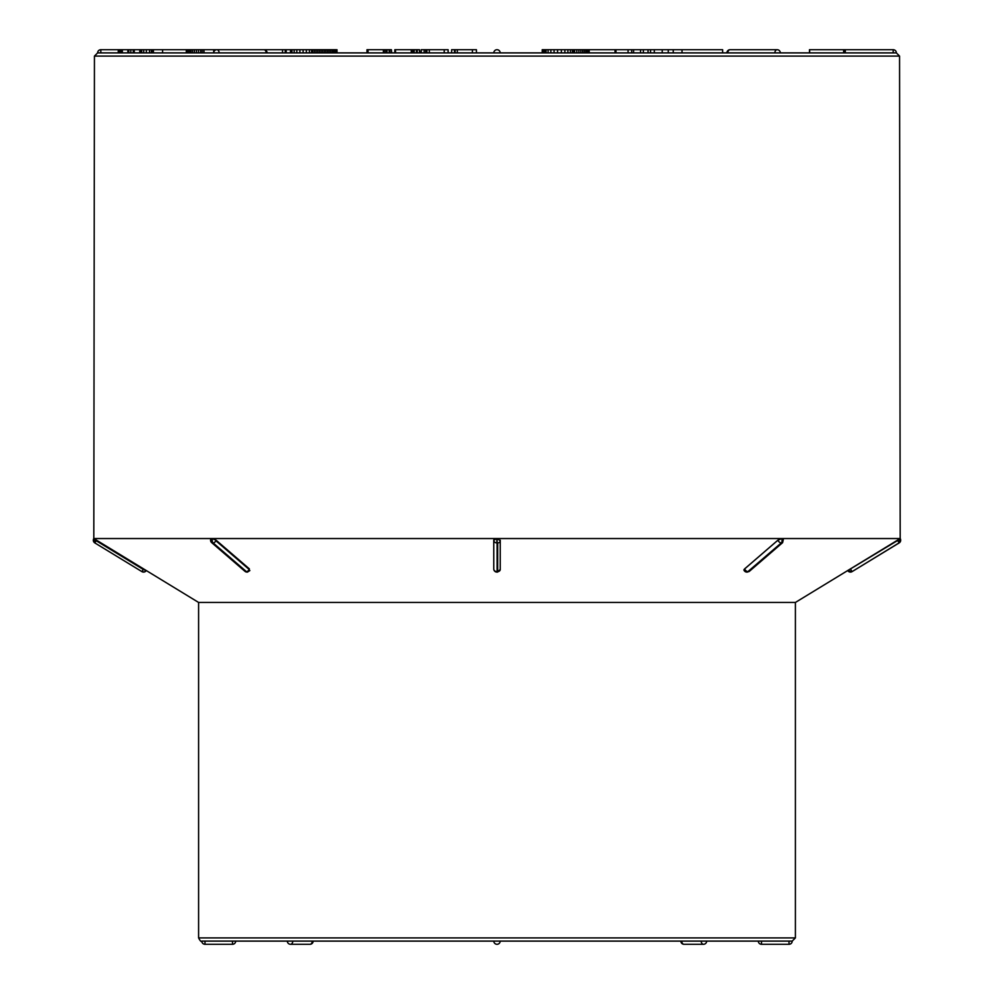 <?xml version="1.0" encoding="UTF-8"?>
<svg xmlns="http://www.w3.org/2000/svg" width="994" height="994" viewBox="0 0 994 994"><rect width="100%" height="100%" fill="white"/><g stroke="black" fill="none" stroke-linecap="round" stroke-linejoin="round"><path stroke-width="1.49" d="M761.503 941.107L761.503 944.3L789.012 944.3A3.193 3.193 0 0 0 792.206 941.107L795.399 937.914L198.601 937.914L198.601 602.451L795.399 602.451L900.191 538.549L899.172 542.91L852.082 571.625A3.144 3.144 148.6 0 1 847.758 570.581L848.081 571.016M198.601 602.451L96.493 540.177L96.157 540.724L93.809 538.549L900.191 538.549L899.558 56.086L94.442 56.086L97.636 52.893L896.364 52.893A3.193 3.193 0 0 0 893.171 49.7L893.171 52.893M782.203 538.549L783.197 539.108M744.941 570.531L744.63 568.928A3.144 1.168 156.9 0 0 743.972 570.171L743.972 570.171A3.144 3.144 0 0 0 746.854 572.084L747.09 572.072M744.618 568.891L777.917 540.177L782.029 538.549L783.16 538.934M497.137 538.549L500.243 540.724L497.087 538.549L497.099 570.581M500.243 540.177L500.243 569.438A2.56 2.187 -0 0 1 497.683 571.625L497.683 542.91A2.56 2.187 -0.4 0 0 500.243 540.711L500.243 569.438L497.596 572.084L496.901 571.625A3.144 2.684 -0 0 1 493.757 568.941L493.757 540.177L497.087 538.586M216.083 540.177L211.933 538.586L216.083 540.177L249.382 568.891L249.059 570.531L249.382 568.891M244.959 571.326A3.144 3.144 0 0 0 247.009 572.084A3.144 2.224 90 0 1 245.853 571.625A3.144 1.901 -49.2 0 1 244.959 571.326L211.66 542.612A3.144 1.901 130.8 0 0 212.554 542.91A3.144 2.224 -90.1 0 1 211.809 538.586A3.144 1.143 23.5 0 0 210.827 538.972L211.933 538.586L212.554 542.91L245.853 571.625L247.543 572.084M94.442 56.086L93.809 538.549L96.493 540.177M809.464 52.893L809.464 49.7L845.298 49.7L845.298 52.893M542.215 52.893L542.215 49.7L588.075 49.7M587.839 52.893L587.839 49.7L682.021 49.7L682.021 52.893M722.626 52.893L722.626 49.7L682.021 49.7M809.65 49.7L809.65 52.893M843.633 49.7L843.633 52.893M844.975 49.7L844.975 52.893M587.044 49.7L587.044 52.893M585.739 49.7L585.739 52.893M574.631 49.7L574.631 52.893M576.818 49.7L576.818 52.893M578.868 49.7L578.868 52.893M580.782 49.7L580.782 52.893M582.546 49.7L582.546 52.893M584.161 49.7L584.161 52.893M662.215 49.7L662.215 52.893L668.254 52.893L668.254 49.7M615.969 49.7L615.969 52.893L631.712 52.893L631.712 49.7M628.084 49.7L628.084 52.893M633.588 49.7L633.588 52.893M640.558 49.7L640.558 52.893M643.379 49.7L643.379 52.893M648.051 49.7L648.051 52.893L650.561 52.893L650.561 49.7M654.3 49.7L654.3 52.893M588.001 49.7L588.001 52.893L589.206 52.893L589.206 49.7M615.038 49.7L615.038 52.893M543.445 49.7L543.445 52.893M544.737 49.7L544.737 52.893M546.029 49.7L546.029 52.893M548.079 49.7L548.079 52.893L550.875 52.893L550.875 49.7M554.08 49.7L554.08 52.893M557.572 49.7L557.572 52.893M561.349 49.7L561.349 52.893M564.878 49.7L564.878 52.893M567.897 49.7L567.897 52.893M570.407 49.7L570.407 52.893M572.37 49.7L572.37 52.893M573.588 49.7L573.588 52.893M573.998 49.7L573.998 52.893M792.206 941.107L201.794 941.107A3.193 3.193 0 0 0 204.988 944.3L204.988 941.107M493.807 941.107A3.193 3.193 0 0 0 497 944.3A3.193 3.193 0 0 0 500.193 941.107L680.84 941.107A3.193 3.193 0 0 0 684.034 944.3L703.479 944.3A3.193 2.261 -90 0 1 701.217 941.107M493.807 52.893A3.193 3.193 0 0 1 497 49.7A3.193 3.193 0 0 1 500.193 52.893M118.261 52.893L118.261 49.7L143.72 49.7L143.72 52.893L146.367 52.893L146.367 49.7L149.535 49.7L149.535 52.893M120.423 49.7L120.423 52.893L121.765 52.893L121.765 49.7M118.721 49.7L118.721 52.893L119.429 52.893L119.429 49.7M149.535 49.7L191.01 49.7L191.01 52.893L192.65 52.893L192.65 49.7L194.501 49.7L194.501 52.893M285.526 49.7L336.245 49.7L336.245 52.893L336.991 49.7L336.991 52.893M457.339 52.893L457.339 49.7L455.128 49.7L455.128 52.893M457.339 49.7L472.411 49.7L472.411 52.893M472.411 49.7L476.437 49.7L476.437 52.893M454.544 52.893L454.544 49.7L451.624 49.7L451.624 52.893M454.544 49.7L456.321 49.7M429.309 52.893L429.309 49.7L426.898 49.7L426.898 52.893M429.309 49.7L444.219 49.7L444.219 52.893M444.219 49.7L448.12 49.7L448.12 52.893M424.177 52.893L424.177 49.7L421.245 49.7L421.245 52.893M424.177 49.7L425.792 49.7L425.792 52.893M425.792 49.7L427.06 49.7M394.817 52.893L394.817 49.7L411.255 49.7L411.255 52.893M395.525 49.7L395.525 52.893M411.255 49.7L411.951 49.7L411.951 52.893M411.951 49.7L413.144 49.7L413.144 52.893M413.144 49.7L414.175 49.7L414.175 52.893M414.175 49.7L416.424 49.7L416.424 52.893M416.424 49.7L417.182 49.7L417.182 52.893M417.182 49.7L417.231 52.893M417.231 49.7L419.48 49.7L419.48 52.893M419.48 49.7L419.866 52.893M394.929 49.7L394.929 52.893M366.985 52.893L366.985 49.7L383.386 49.7L383.386 52.893M368.066 49.7L368.066 52.893M383.386 49.7L384.256 49.7L384.256 52.893M384.256 49.7L385.821 49.7L385.821 52.893M385.821 49.7L386.977 49.7L386.977 52.893M386.977 49.7L389.163 49.7L389.163 52.893M389.163 49.7L389.797 49.7L389.797 52.893M389.213 49.7L391.412 49.7L391.412 52.893M391.412 49.7L391.648 52.893M367.283 49.7L367.283 52.893M314.439 49.7L314.439 52.893M316.08 49.7L316.08 52.893M317.707 49.7L317.707 52.893M319.335 49.7L319.335 52.893M320.95 49.7L320.95 52.893M322.565 49.7L322.565 52.893M324.181 49.7L324.181 52.893M325.771 49.7L325.771 52.893M327.361 49.7L327.361 52.893M328.927 49.7L328.927 52.893M330.493 49.7L330.493 52.893M332.046 49.7L332.046 52.893M333.437 49.7L333.437 52.893M334.593 49.7L334.593 52.893M335.537 49.7L335.537 52.893M312.812 49.7L312.812 52.893M312.7 49.7L312.7 52.893M290.472 49.7L290.472 52.893M291.963 49.7L291.963 52.893M294.174 49.7L294.174 52.893M296.821 49.7L296.821 52.893M299.89 49.7L299.89 52.893M303.095 49.7L303.095 52.893M306.338 49.7L306.338 52.893M309.42 49.7L309.42 52.893M311.557 49.7L311.557 52.893M266.168 52.893A3.193 2.261 -90 0 0 263.907 49.7L285.228 49.7L285.228 52.893M282.532 49.7L282.532 52.893M285.228 49.7L286.185 49.7L286.185 52.893M118.323 49.7L118.323 52.893M121.802 49.7L121.802 52.893M122.349 49.7L122.349 52.893M127.866 49.7L127.866 52.893M128.773 49.7L128.773 52.893M130.81 49.7L130.81 52.893M133.258 49.7L133.258 52.893M134.277 49.7L134.277 52.893M139.769 49.7L139.769 52.893M140.303 49.7L140.303 52.893M141.67 49.7L141.67 52.893M143.72 49.7L146.367 49.7M151.361 49.7L151.361 52.893M152.355 49.7L152.355 52.893M153.411 49.7L153.411 52.893M162.581 49.7L162.581 52.893M194.501 49.7L202.229 49.7L202.229 52.893M200.651 49.7L200.651 52.893M202.229 49.7L203.919 49.7L203.919 52.893M203.919 49.7L204.068 52.893M186.3 49.7L186.3 52.893M186.487 49.7L186.487 52.893M187.12 49.7L187.12 52.893M188.201 49.7L188.201 52.893M189.531 49.7L189.531 52.893M191.01 49.7L192.65 49.7M196.514 49.7L196.514 52.893M198.564 49.7L198.564 52.893M204.068 49.7L213.71 49.7L213.71 52.409M213.71 49.7L217.934 49.7M900.402 538.922L900.229 538.586A3.144 3.144 -119.5 0 1 899.172 542.91L897.507 540.177M850.417 568.891L847.758 570.581L852.082 571.625A3.144 3.144 148.6 0 1 847.758 570.581L849 571.724M783.347 539.369L782.601 542.662A2.56 1.541 -130.8 0 1 781.868 542.91L781.868 542.91A2.56 1.553 49.1 0 0 782.601 542.662L749.302 571.376A2.56 1.541 49.2 0 1 748.569 571.625L781.309 542.91L747.351 572.084M781.868 542.91L782.179 538.586M96.157 540.724L94.828 542.91L96.145 540.711L143.248 569.438L141.918 571.625L94.828 542.91L141.918 571.625A3.144 3.144 -148.6 0 0 146.168 570.68A3.144 3.144 -148.6 0 1 141.918 571.625L144.379 571.972L146.242 570.581L143.248 569.438L143.583 568.891M141.918 571.625L94.828 542.91L93.809 538.549M727.832 52.893L727.832 52.893A3.193 2.261 90 0 1 730.093 49.7A3.193 3.193 0 0 0 726.9 52.893M789.012 944.3L789.012 941.107M681.772 941.107A3.193 2.261 90 0 0 684.034 944.3M774.873 52.893A3.193 2.261 -90 0 1 777.134 49.7A3.193 3.193 0 0 1 780.327 52.893M292.783 941.107A3.193 2.261 90 0 1 290.521 944.3L309.966 944.3A3.193 2.261 -90 0 0 312.228 941.107M204.988 944.3L232.497 944.3L232.497 941.107M118.261 49.7L100.829 49.7L100.829 52.893M267.1 52.893A3.193 3.193 0 0 0 263.907 49.7L216.866 49.7A3.193 2.261 90 0 1 219.127 52.893M899.769 542.451L852.082 571.625L850.442 568.928L900.365 538.847M746.854 572.084A3.144 2.224 90 0 0 748.022 571.625A3.144 1.901 49.2 0 1 744.63 568.928L777.917 540.177M782.029 538.549L782.042 538.586A3.144 2.212 -90.1 0 1 781.309 542.91A3.144 1.901 -130.8 0 1 777.929 540.214A3.144 1.168 -23.2 0 1 782.042 538.586M496.901 538.549L496.901 542.91A3.144 2.684 180 0 1 493.757 540.227A3.144 1.64 0.3 0 1 496.901 538.586M497.683 542.91L497.683 542.91A2.56 2.187 180 0 0 500.243 540.736L500.243 540.711M213.101 542.91A2.56 1.541 130.8 0 0 215.86 540.724L249.159 569.438A2.56 1.541 -49.2 0 1 246.4 571.625L213.101 542.91A2.56 1.541 -49.4 0 0 215.847 540.711M94.828 542.91A3.144 3.144 119.5 0 1 93.747 538.636M845.298 49.7L893.171 49.7M758.31 941.107A3.193 3.193 0 0 0 761.503 944.3M703.479 944.3A3.193 3.193 0 0 0 706.672 941.107M730.093 49.7L777.134 49.7M673.249 49.7L673.249 52.893M198.601 937.914C200.229 941.057 201.297 942.113 201.794 941.107M899.558 56.086L896.364 52.893M795.399 937.914L795.399 602.451M287.328 941.107A3.193 3.193 0 0 0 290.521 944.3M309.966 944.3A3.193 3.193 0 0 0 313.16 941.107M232.497 944.3A3.193 3.193 0 0 0 235.69 941.107M100.829 49.7A3.193 3.193 0 0 0 97.636 52.893M216.866 49.7A3.193 3.193 0 0 0 213.673 52.893M851.734 571.811L850.951 572.047M749.302 571.376L747.302 572.084M496.913 572.084A3.144 3.144 0 0 1 493.757 568.941L493.757 540.227A3.144 3.144 0 0 0 493.757 540.227L493.757 540.177M210.827 538.972A3.144 3.144 0 0 0 211.66 542.612M247.469 572.084L249.867 570.568M142.08 571.724L144.379 571.972M145 571.724L146.242 570.581"/></g></svg>
